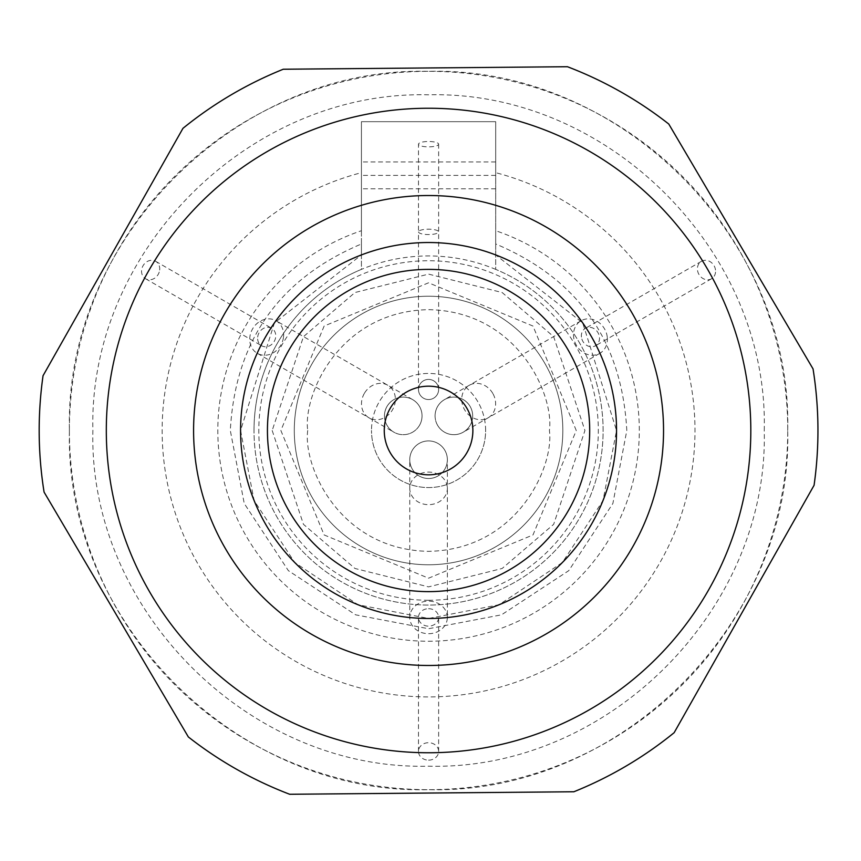 <?xml version="1.0" encoding="UTF-8"?>
<svg xmlns="http://www.w3.org/2000/svg" width="861" height="861" viewBox="0 0 861 861"><rect width="100%" height="100%" fill="white"/><g stroke="black" fill="none" stroke-linecap="round" stroke-linejoin="round"><path stroke-width="0.65" stroke-dasharray="4.3 3.23" d="M616.541 430.5A187.978 187.978 0 0 0 428.563 242.522A187.978 187.978 0 0 0 240.585 430.5A187.978 187.978 0 0 0 428.563 618.478A187.978 187.978 0 0 0 616.541 430.5L582.703 322.897L495.699 254.921L495.699 269.375A174.557 174.557 0 0 1 428.563 605.057A174.557 174.557 0 0 1 254.006 430.5A174.557 174.557 0 0 0 428.563 605.057A174.557 174.557 0 0 0 495.699 269.375L495.699 121.681L361.426 121.681L361.426 172.674A266.426 266.426 0 0 0 428.563 696.926A266.426 266.426 0 0 0 495.699 172.674L495.699 121.681L361.426 121.681L361.426 269.375A174.557 174.557 0 0 0 254.006 430.5A174.557 174.557 0 0 1 361.426 269.375L361.426 254.921L274.422 322.897L240.574 430.5L254.092 500.532L294.753 562.534L358.047 604.756L428.574 618.478L499.079 604.756L562.373 562.534L603.034 500.532L616.551 430.5A187.978 187.978 0 0 1 428.563 618.478A187.978 187.978 0 0 1 240.585 430.5M663.54 430.5A234.978 234.978 0 0 0 428.563 195.522A234.978 234.978 0 0 0 193.585 430.5A234.978 234.978 0 0 0 428.563 665.478A234.978 234.978 0 0 0 663.54 430.5M384.254 430.5A44.309 44.309 0 0 0 428.563 474.809A44.309 44.309 0 0 0 472.872 430.5A44.309 44.309 0 0 0 428.563 386.191A44.309 44.309 0 0 0 384.254 430.5M814.075 485.292A389.387 389.387 0 0 0 813.042 368.885L668.771 124.038A389.387 389.387 0 0 0 567.442 66.727L283.258 69.235A389.387 389.387 0 0 0 182.962 128.332L43.05 375.708A389.387 389.387 0 0 0 44.083 492.115L188.355 736.962A389.387 389.387 0 0 0 289.683 794.272L573.867 791.765A389.387 389.387 0 0 0 674.163 732.668L814.075 485.292M69.386 430.5A359.177 359.177 0 0 1 428.563 71.323A359.177 359.177 0 0 1 787.74 430.5A359.177 359.177 0 0 1 428.563 789.677A359.177 359.177 0 0 1 69.386 430.5M787.697 430.5C792.712 238.572 620.469 66.405 428.563 71.323C236.657 66.405 64.414 238.572 69.429 430.5C64.414 622.428 236.657 794.595 428.563 789.677C620.469 794.595 792.712 622.428 787.697 430.5M764.245 430.5C768.841 251.132 607.931 90.222 428.563 94.818C249.195 90.222 88.285 251.132 92.88 430.5C88.285 609.868 249.195 770.778 428.563 766.182C607.931 770.778 768.841 609.868 764.245 430.5M106.312 430.5A322.251 322.251 0 0 0 428.563 752.751A322.251 322.251 0 0 0 750.814 430.5A322.251 322.251 0 0 1 428.563 752.751A322.251 322.251 0 0 1 106.312 430.5A322.251 322.251 0 0 1 428.563 108.249A322.251 322.251 0 0 1 750.814 430.5A322.251 322.251 0 0 0 428.563 108.249A322.251 322.251 0 0 0 106.312 430.5A322.251 322.251 0 0 1 428.563 108.249A322.251 322.251 0 0 1 750.814 430.5M495.699 172.674L495.699 230.737A210.741 210.741 0 0 1 428.563 641.241A210.741 210.741 0 0 1 361.426 230.737L361.426 172.674M361.426 230.737L361.426 243.975C278.942 278.889 235.236 341.064 230.317 430.5L244.244 503.47L288.381 570.671L355.593 614.819L428.563 628.734L501.532 614.819L568.744 570.671L612.881 503.47L626.808 430.5C621.89 341.064 578.183 278.889 495.699 243.975L495.699 230.737M294.29 430.5A134.273 134.273 0 0 1 428.563 296.227A134.273 134.273 0 0 1 562.836 430.5A134.273 134.273 0 0 1 428.563 564.773A134.273 134.273 0 0 1 294.29 430.5A134.273 134.273 0 0 0 428.563 564.773A134.273 134.273 0 0 0 562.836 430.5A134.273 134.273 0 0 0 428.563 296.227A134.273 134.273 0 0 0 294.29 430.5A134.273 134.273 0 0 1 428.563 296.227A134.273 134.273 0 0 1 562.836 430.5M576.257 430.5L533.002 326.061L428.563 282.806L324.123 326.061L280.869 430.5L324.123 534.939L428.563 578.194L533.002 534.939L576.257 430.5M254.006 430.5A174.557 174.557 0 0 1 495.699 269.375M361.426 243.975L361.426 254.921M495.699 254.921L495.699 243.975M159.651 270.042A10.074 8.728 120 0 0 155.669 261.313A10.074 8.728 120 0 0 141.624 270.042A10.074 8.728 120 0 0 145.595 278.76A10.074 8.728 120 0 0 159.651 270.042M257.676 337.038A10.074 8.728 -60 0 1 271.721 328.321A10.074 8.728 -60 0 1 275.692 337.038A10.074 8.728 -60 0 1 261.647 345.756A10.074 8.728 -60 0 1 257.676 337.038M715.502 270.042A10.074 8.728 -120 0 0 701.457 261.313A10.074 8.728 -120 0 0 697.475 270.042A10.074 8.728 -120 0 0 711.53 278.76A10.074 8.728 -120 0 0 715.502 270.042M581.433 337.038A10.074 8.728 60 0 1 585.405 328.321A10.074 8.728 60 0 1 599.45 337.038A10.074 8.728 60 0 1 595.478 345.756A10.074 8.728 60 0 1 581.433 337.038M485.626 430.5A57.063 57.063 0 0 0 428.563 373.437A57.063 57.063 0 0 0 371.5 430.5A57.063 57.063 0 0 1 428.563 373.437A57.063 57.063 0 0 1 485.626 430.5A57.063 57.063 0 0 1 428.563 487.563A57.063 57.063 0 0 1 371.5 430.5A57.063 57.063 0 0 0 428.563 487.563A57.063 57.063 0 0 0 485.626 430.5M437.592 425.291A18.802 18.802 0 0 0 472.667 415.895A18.802 18.802 0 0 0 453.865 397.093A18.802 18.802 0 0 0 437.592 425.291A18.802 18.802 0 0 0 472.667 415.895A18.802 18.802 0 0 0 444.47 399.612A18.802 18.802 0 0 0 453.865 434.687A18.802 18.802 0 0 0 470.149 406.489A18.802 18.802 0 0 0 435.074 415.895M428.563 399.547A10.074 10.074 0 0 0 438.636 389.473A10.074 10.074 0 0 0 428.563 379.41A10.074 10.074 0 0 0 418.489 389.473A10.074 10.074 0 0 0 428.563 399.547A10.074 10.074 0 0 0 438.636 389.473A10.074 10.074 0 0 0 428.563 379.41A10.074 10.074 0 0 0 418.489 389.473A10.074 10.074 0 0 0 428.563 399.547A10.074 10.074 0 0 0 438.636 389.473A10.074 10.074 0 0 0 428.563 379.41A10.074 10.074 0 0 0 418.489 389.473L418.489 231.878A10.074 2.68 180 0 0 428.563 234.558A10.074 2.68 180 0 0 438.636 231.878A10.074 2.68 180 0 0 428.563 229.198A10.074 2.68 180 0 0 418.489 231.878L418.489 144.174A10.074 2.68 180 0 0 428.563 146.865A10.074 2.68 180 0 0 438.636 144.174A10.074 2.68 180 0 0 428.563 141.495A10.074 2.68 180 0 0 418.489 144.174M419.533 425.291A18.802 18.802 0 0 0 403.26 397.093A18.802 18.802 0 0 0 393.864 432.168A18.802 18.802 0 0 0 422.051 415.895A18.802 18.802 0 0 0 386.976 406.489A18.802 18.802 0 0 0 403.26 434.687A18.802 18.802 0 0 0 412.656 399.612A18.802 18.802 0 0 0 384.458 415.895M607.263 337.038A18.802 16.294 -120 0 0 581.046 320.766A18.802 16.294 -120 0 0 573.62 337.038A18.802 16.294 -120 0 0 599.837 353.322A18.802 16.294 -120 0 0 607.263 337.038M283.506 337.038A18.802 16.294 120 0 0 276.08 320.766A18.802 16.294 120 0 0 249.862 337.038A18.802 16.294 120 0 0 257.288 353.322A18.802 16.294 120 0 0 283.506 337.038M447.365 617.423A18.802 16.294 0 0 0 428.563 601.129A18.802 16.294 0 0 0 409.761 617.423A18.802 16.294 0 0 0 428.563 633.707A18.802 16.294 0 0 0 447.365 617.423L447.365 488.381A18.802 16.294 0 0 0 428.563 472.086A18.802 16.294 0 0 0 409.761 488.381A18.802 16.294 0 0 0 428.563 504.664A18.802 16.294 0 0 0 447.365 488.381L447.365 459.72A18.802 18.802 0 0 0 428.563 440.918A18.802 18.802 0 0 0 409.761 459.72A18.802 18.802 0 0 1 428.563 440.918A18.802 18.802 0 0 1 447.365 459.72A18.802 18.802 0 0 0 428.563 440.918A18.802 18.802 0 0 0 409.761 459.72A18.802 18.802 0 0 0 428.563 478.512A18.802 18.802 0 0 0 447.365 459.72A18.802 18.802 0 0 1 428.563 478.512A18.802 18.802 0 0 1 409.761 459.72A18.802 18.802 0 0 0 428.563 478.512M428.563 760.155A10.074 8.728 0 0 0 438.636 751.427A10.074 8.728 0 0 0 428.563 742.699A10.074 8.728 0 0 0 418.489 751.427A10.074 8.728 0 0 0 428.563 760.155M428.563 608.695A10.074 8.728 180 0 1 438.636 617.423A10.074 8.728 180 0 1 428.563 626.151A10.074 8.728 180 0 1 418.489 617.423A10.074 8.728 180 0 1 428.563 608.695M272.184 430.5L303.459 524.327L354.98 568.475L428.563 586.879L502.146 568.475L553.666 524.327L584.942 430.5L553.666 336.673L502.146 292.525L428.563 274.121L354.98 292.525L303.459 336.673L272.184 430.5M428.563 600.257A169.757 169.757 0 0 0 598.32 430.5A169.757 169.757 0 0 0 428.563 260.743A169.757 169.757 0 0 0 258.806 430.5A169.757 169.757 0 0 0 428.563 600.257M307.721 430.5C302.857 465.844 339.116 549.695 428.563 551.341C518.01 549.695 554.269 465.844 549.404 430.5C554.269 395.156 518.01 311.305 428.563 309.659C339.116 311.305 302.857 395.156 307.721 430.5M495.699 175.386L361.426 175.386M492.793 393.412A18.802 16.294 -120 0 0 469.288 385.287A18.802 16.294 -120 0 0 461.862 401.56A18.802 16.294 -120 0 0 464.574 409.707A18.802 16.294 -120 0 0 488.09 417.843A18.802 16.294 -120 0 0 495.505 401.56A18.802 16.294 -120 0 0 492.793 393.412M364.332 393.412A18.802 16.294 120 0 0 361.62 401.56A18.802 16.294 120 0 0 369.035 417.843A18.802 16.294 120 0 0 392.551 409.707A18.802 16.294 120 0 0 395.264 401.56A18.802 16.294 120 0 0 387.837 385.287A18.802 16.294 120 0 0 364.332 393.412M495.699 188.807L361.426 188.807M495.699 161.954L361.426 161.954M155.669 261.313L271.721 328.321M145.595 278.76L261.647 345.756M701.457 261.313L585.405 328.321M711.53 278.76L595.478 345.756M581.046 320.766L444.47 399.612M257.288 353.322L393.864 432.168M438.636 389.473L438.636 144.174M412.656 399.612L276.08 320.766M599.837 353.322L463.261 432.168M409.761 617.423L409.761 459.72M438.636 751.427L438.636 617.423M418.489 751.427L418.489 617.423"/><path stroke-width="1.29" d="M193.585 430.5A234.978 234.978 0 0 1 428.563 195.522A234.978 234.978 0 0 1 663.54 430.5A234.978 234.978 0 0 1 428.563 665.478A234.978 234.978 0 0 1 193.585 430.5M240.585 430.5A187.978 187.978 0 0 1 428.563 242.522A187.978 187.978 0 0 1 616.541 430.5A187.978 187.978 0 0 1 428.563 618.478A187.978 187.978 0 0 1 240.585 430.5M267.437 430.5A161.125 161.125 0 0 1 428.563 269.375A161.125 161.125 0 0 1 589.688 430.5A161.125 161.125 0 0 1 428.563 591.625A161.125 161.125 0 0 1 267.437 430.5M472.872 430.5A44.309 44.309 0 0 1 428.563 474.809A44.309 44.309 0 0 1 384.254 430.5A44.309 44.309 0 0 1 428.563 386.191A44.309 44.309 0 0 1 472.872 430.5M428.563 752.751A322.251 322.251 0 0 0 750.814 430.5A322.251 322.251 0 0 0 428.563 108.249A322.251 322.251 0 0 0 106.312 430.5A322.251 322.251 0 0 0 428.563 752.751M428.563 793.046L573.867 791.765A389.387 389.387 0 0 0 674.163 732.668L814.075 485.292A389.387 389.387 0 0 0 813.042 368.885L668.771 124.038A389.387 389.387 0 0 0 567.442 66.727L283.258 69.235A389.387 389.387 0 0 0 182.962 128.332L43.05 375.708A389.387 389.387 0 0 0 44.083 492.115L188.355 736.962A389.387 389.387 0 0 0 289.683 794.272L428.563 793.046"/></g></svg>

